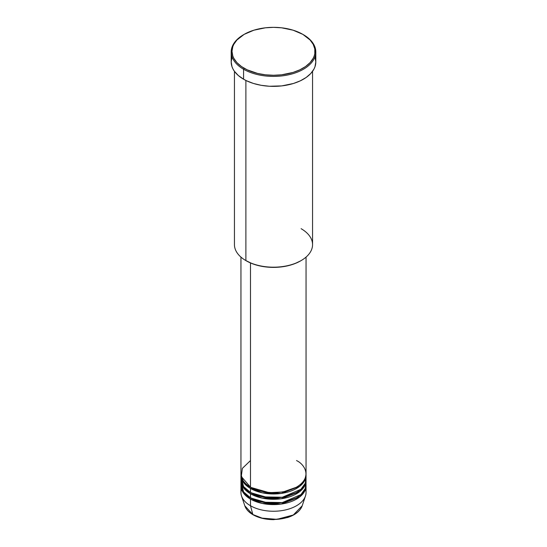 <?xml version="1.0" encoding="UTF-8"?>
<svg xmlns="http://www.w3.org/2000/svg" width="547" height="547" viewBox="0 0 547 547"><rect width="100%" height="100%" fill="white"/><g stroke="black" fill="none" stroke-linecap="round" stroke-linejoin="round"><path stroke-width="0.82" d="M305.534 489.134A32.547 18.789 180 0 1 305.458 496.013L302.19 505.79L293.315 514.994L276.932 519.342L262.122 518.132L252.837 514.522A0.814 0.472 120 0 0 252.987 514.734A0.814 0.472 -60 0 1 252.837 514.522A29.223 16.868 0 0 0 282.061 518.72A29.223 16.868 0 0 0 302.19 505.79C300.207 511.055 295.318 514.98 287.517 517.558L273.623 519.65C265.637 519.602 258.758 517.968 252.987 514.734C248.769 512.279 246.041 509.298 244.81 505.79A29.223 16.868 0 0 0 252.837 514.522L250.485 505.743L252.837 514.522L244.81 505.79L241.542 496.013A32.547 18.789 180 0 1 241.466 489.134M250.485 460.567L242.362 468.382L241.282 476.512L250.485 487.138A32.547 18.789 0 0 0 285.958 491.213A32.547 18.789 0 0 0 306.046 473.852L306.046 257.104M250.779 487.302L251.059 487.473A0.814 0.472 -60 0 1 250.485 488.471L243.941 483.042L240.974 474.516A32.547 18.789 180 0 0 240.953 475.179L240.953 479.165A32.547 18.789 0 0 0 250.485 492.457A32.547 18.789 0 0 0 285.958 496.526A32.547 18.789 0 0 0 306.046 479.165L306.046 475.179A32.547 18.789 180 0 1 285.958 492.539A32.547 18.789 180 0 1 250.485 488.471L250.485 492.457L250.485 488.471A32.547 18.789 180 0 1 240.953 475.179M241.138 477.175L243.579 486.556L250.485 492.457L262.656 496.881L282.327 497.25L300.912 489.298L305.301 483.179L305.862 477.175M250.779 492.621L251.059 492.785A0.814 0.472 -60 0 1 250.485 493.784L243.941 488.362L240.974 479.828A32.547 18.789 180 0 0 240.953 480.498L240.953 484.485A32.547 18.789 0 0 0 250.485 497.77A32.547 18.789 0 0 0 285.958 501.845A32.547 18.789 0 0 0 306.046 484.485L306.046 480.498A32.547 18.789 180 0 1 285.958 497.859A32.547 18.789 180 0 1 250.485 493.784L250.485 497.77L250.485 493.784A32.547 18.789 180 0 1 240.953 480.498M241.138 482.488L243.579 491.876L250.485 497.77L262.656 502.201L282.327 502.57L300.912 494.611L305.301 488.492L305.862 482.488M250.779 497.934L251.059 498.098A0.814 0.472 -60 0 1 250.485 499.096L243.941 493.674L240.974 485.148A32.547 18.789 180 0 0 240.953 485.811L240.953 492.457A32.547 18.789 0 0 0 250.485 505.743A32.547 18.789 0 0 0 285.958 509.818A32.547 18.789 0 0 0 306.046 492.457L306.046 485.811A32.547 18.789 180 0 1 285.958 503.172A32.547 18.789 180 0 1 250.485 499.096L250.485 505.743L250.485 499.096A32.547 18.789 180 0 1 240.953 485.811M301.117 228.694A39.056 22.55 180 0 1 301.117 260.584A39.056 22.55 180 0 1 245.883 260.584L246.458 260.919A38.242 22.078 0 0 0 300.542 260.919L294.744 263.668L288.132 265.705L280.96 266.963L273.5 267.387L266.04 266.963L258.868 265.705L252.256 263.668L245.883 260.584A39.056 22.55 0 0 0 288.447 265.473A39.056 22.55 0 0 0 312.556 244.639L312.556 71.336M244.153 34.365L243.579 34.7A42.31 24.43 0 0 0 243.579 69.243L244.153 68.252A41.497 23.959 180 0 1 244.153 34.365A41.497 23.959 180 0 1 302.847 34.365L293.062 30.181L281.596 27.808L273.5 27.35L265.404 27.808L253.938 30.181L244.153 34.365L236.899 40.013L233.788 44.355L232.796 46.632L232.003 51.309L232.796 55.985L233.788 58.262L236.899 62.604L241.418 66.508L247.176 69.831L257.616 73.442L265.404 74.809L273.5 75.267L281.596 74.809L293.062 72.436L299.824 69.831L305.582 66.508L310.101 62.604L313.212 58.262L314.204 55.985L314.798 53.654L314.798 48.963L313.212 44.355L310.101 40.013L302.847 34.365A41.497 23.959 180 0 1 302.847 68.252A41.497 23.959 180 0 1 244.153 68.252L243.579 69.243A42.31 24.43 0 0 0 303.421 69.243A42.31 24.43 0 0 0 303.421 34.7L303.421 34.7A42.31 24.43 180 0 1 315.81 51.972A42.31 24.43 180 0 1 289.691 74.542A42.31 24.43 180 0 1 243.579 69.243L243.579 79.212A42.31 24.43 0 0 0 289.691 84.505A42.31 24.43 0 0 0 315.81 61.941L314.997 66.707L313.992 69.031L310.812 73.455L306.211 77.435L300.344 80.819L293.445 83.486L281.753 85.9L269.35 86.248L261.22 85.318L253.555 83.486L246.656 80.819L243.579 79.212L243.579 69.243A42.31 24.43 180 0 1 231.19 51.972A42.31 24.43 180 0 1 243.873 34.536M251.059 487.473L269.172 492.669L283.011 491.992L296.221 487.302L283.011 491.992L269.172 492.669L251.059 487.473A0.814 0.472 120 0 1 250.485 488.471L262.191 492.799L281.076 493.456L299.742 486.297L304.734 480.457L306.026 474.516A32.547 18.789 180 0 1 306.046 475.179M250.485 262.943L250.485 487.138L250.485 262.943M245.883 80.443L245.883 260.584L245.883 80.443M305.458 496.013A32.547 18.789 180 0 1 283.038 510.419A32.547 18.789 180 0 1 250.485 505.743A32.547 18.789 180 0 1 241.542 496.013M251.059 498.098L269.172 503.295L283.011 502.625L296.221 497.934L283.011 502.625L269.172 503.295L251.059 498.098A0.814 0.472 120 0 1 250.485 499.096L262.191 503.431L281.076 504.088L299.742 496.929L304.734 491.09L306.026 485.148A32.547 18.789 180 0 1 306.046 485.811M251.059 492.785L269.172 497.982L283.011 497.312L296.221 492.621L283.011 497.312L269.172 497.982L251.059 492.785A0.814 0.472 120 0 1 250.485 493.784L262.191 498.112L281.076 498.768L299.742 491.609L304.734 485.777L306.026 479.828A32.547 18.789 180 0 1 306.046 480.498M262.307 518.173L267.955 519.185L276.29 519.424M279.045 519.185L284.378 518.248M255.463 490.392L254.97 490.632M231.19 51.972L231.19 61.941A42.31 24.43 0 0 0 243.579 79.212L238.321 75.513L234.41 71.288L233.008 69.031L232.003 66.707L231.19 61.941L232.003 57.175M314.997 57.175L315.81 61.941L315.81 51.972M234.444 71.336L234.444 244.639A39.056 22.55 0 0 0 245.883 260.584L245.883 260.584M240.953 257.104L240.953 473.852A32.547 18.789 0 0 0 250.485 487.138C256.29 491.562 279.168 496.792 296.515 487.138C313.233 477.121 304.173 463.918 296.515 460.567M253.391 514.693A0.814 0.472 -60 0 1 252.987 514.734M301.117 260.584L300.542 260.919M303.421 34.7L302.847 34.365M304.399 481.08L304.057 480.328"/></g></svg>
